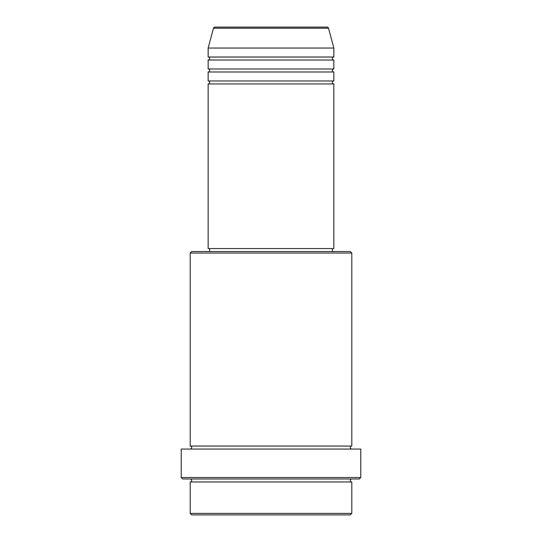 <?xml version="1.0" encoding="UTF-8"?>
<svg xmlns="http://www.w3.org/2000/svg" width="542" height="542" viewBox="0 0 542 542"><rect width="100%" height="100%" fill="white"/><g stroke="black" fill="none" stroke-linecap="round" stroke-linejoin="round"><path stroke-width="0.81" d="M328.527 28.211L213.473 28.211A1.497 1.497 0 0 1 214.917 27.1L327.083 27.1A1.497 1.497 0 0 1 328.527 28.211L333.845 48.048L208.155 48.048L208.155 57.025A1.497 1.497 0 0 1 209.652 58.522A1.497 1.497 0 0 1 208.155 60.02L208.155 68.997A1.497 1.497 0 0 1 209.652 70.494A1.497 1.497 0 0 1 208.155 71.991L208.155 80.968A1.497 1.497 0 0 1 209.652 82.465A1.497 1.497 0 0 1 208.155 83.963L208.155 248.554L333.845 248.554L333.845 83.963L208.155 83.963M333.845 48.048L333.845 57.025A1.497 1.497 0 0 0 332.348 58.522A1.497 1.497 0 0 0 333.845 60.02L333.845 68.997A1.497 1.497 0 0 0 332.348 70.494A1.497 1.497 0 0 0 333.845 71.991L333.845 80.968A1.497 1.497 0 0 0 332.348 82.465A1.497 1.497 0 0 0 333.845 83.963M350.308 514.9L191.692 514.9L190.201 513.403L351.799 513.403L350.308 514.9M190.201 253.046L191.692 251.549L350.308 251.549L351.799 253.046L190.201 253.046L190.201 446.066A1.497 1.497 0 0 1 191.692 447.563A1.497 1.497 0 0 1 190.201 449.061M359.285 478.986L182.715 478.986L181.218 477.495L360.782 477.495L359.285 478.986M190.201 478.986A1.497 1.497 0 0 1 191.692 480.483A1.497 1.497 0 0 1 190.201 481.98L190.201 513.403M351.799 478.986A1.497 1.497 0 0 0 350.308 480.483A1.497 1.497 0 0 0 351.799 481.98L190.201 481.98M351.799 253.046L351.799 446.066A1.497 1.497 0 0 0 350.308 447.563A1.497 1.497 0 0 0 351.799 449.061M333.845 71.991L208.155 71.991M333.845 80.968L208.155 80.968M209.652 248.554L209.652 251.549M332.348 248.554L332.348 251.549M351.799 446.066L190.201 446.066M360.782 477.495L360.782 449.061L181.218 449.061L181.218 477.495M351.799 481.98L351.799 513.403M213.473 28.211L208.155 48.048M333.845 57.025L208.155 57.025M333.845 60.02L208.155 60.02M333.845 68.997L208.155 68.997"/></g></svg>
